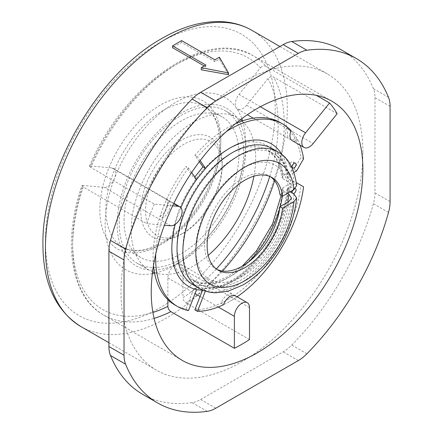 <?xml version="1.0" encoding="UTF-8"?>
<svg xmlns="http://www.w3.org/2000/svg" width="433" height="433" viewBox="0 0 433 433"><rect width="100%" height="100%" fill="white"/><g stroke="black" fill="none" stroke-linecap="round" stroke-linejoin="round"><path stroke-width="0.32" stroke-dasharray="2.17 1.62" d="M362.865 152.248A171.019 98.74 120 0 0 327.445 73.956A171.019 98.74 120 0 0 195.662 119.773A171.019 98.74 120 0 0 121.007 291.88A171.019 98.74 120 0 0 156.427 370.172A171.019 98.74 120 0 0 288.216 324.355A171.019 98.74 120 0 0 362.865 152.248M228.483 74.66L219.417 59.343A171.019 98.74 120 0 0 214.882 61.665L214.882 59.824M205.81 65.058L205.81 66.904A171.019 98.74 120 0 0 201.275 69.816M205.81 66.904L204.214 65.984M214.882 61.665L181.627 42.466A171.019 98.74 120 0 0 172.556 47.706M181.627 42.466L181.627 40.621M219.417 59.343L219.417 57.205M341.345 49.887A198.812 114.783 -60 0 1 373.392 88.63A34.202 19.75 -60 0 1 374.962 97.62L374.962 192.907A34.202 19.75 -60 0 1 373.392 203.716A198.812 114.783 -60 0 1 291.772 345.079A34.202 19.75 -60 0 1 283.198 351.845L200.679 399.486A34.202 19.75 -60 0 1 192.106 402.625A198.812 114.783 -60 0 1 142.533 394.241M172.664 205.799L154.316 204.16L90.827 167.506A149.645 86.394 -60 0 1 253.273 55.814A149.645 86.394 -60 0 1 266.073 66.325L316.371 95.363M154.316 204.16A149.645 86.394 120 0 0 146.755 223.639L164.421 225.22M83.266 186.986A149.645 86.394 120 0 0 72.636 246.501A149.645 86.394 120 0 0 103.628 315.002C70.455 296.562 62.341 242.069 81.902 185.681L83.266 186.986L146.755 223.639M337.118 113.733L273.634 77.079C271.643 76.213 269.759 76.722 267.984 78.6L246.626 105.17A10.69 6.17 -60 0 1 237.501 109.051A10.69 6.17 -60 0 1 236.299 107.936A10.69 6.17 -60 0 1 239.065 94.421L260.428 67.846A145.369 83.926 120 0 0 175.425 64.972A145.369 83.926 120 0 0 90.427 165.996L89.463 166.185L90.827 167.506M90.427 165.996L111.79 167.901A10.69 6.17 -60 0 1 113.354 168.383A10.69 6.17 -60 0 1 115.568 173.281A10.69 6.17 -60 0 1 114.556 178.228A10.69 6.17 -60 0 1 104.229 187.381L82.871 185.476A145.369 83.926 120 0 0 152.898 312.474M266.073 66.325C264.087 65.459 262.203 65.968 260.428 67.846M249.495 339.569L186.006 302.916C184.177 301.655 183.164 299.901 182.986 297.671A145.369 83.926 120 0 0 216.311 268.958M81.902 185.681L82.871 185.476M159.994 216.522A10.69 6.17 120 0 0 167.674 203.364A10.69 6.17 120 0 0 166.597 199.499L169.189 200.993A10.69 6.17 -60 0 1 170.261 204.858A10.69 6.17 -60 0 1 162.581 218.021L159.994 216.522A105.316 60.804 120 0 1 166.597 199.499M162.581 218.021A105.316 60.804 -60 0 1 169.189 200.993M152.346 273.656A99.406 57.394 -60 0 1 105.138 224.245A99.406 57.394 -60 0 1 114.556 178.228A99.406 57.394 -60 0 1 236.299 107.936A99.406 57.394 -60 0 1 241.82 118.68M299.982 145.125A105.316 60.804 120 0 0 291.057 130.631L288.47 129.137A10.69 6.17 120 0 0 289.607 139.134A10.69 6.17 120 0 0 295.073 138.533L297.666 140.027A10.69 6.17 -60 0 1 292.199 140.633M291.057 130.631A105.316 60.804 -60 0 1 297.666 140.027M295.073 138.533A105.316 60.804 120 0 0 288.47 129.137M242.561 120.85A99.406 57.394 -60 0 1 245.717 143.085A99.406 57.394 -60 0 1 175.43 264.828A10.69 6.17 -60 0 1 180.772 264.298A10.69 6.17 -60 0 1 182.986 269.191L182.986 297.671M167.869 299.652L167.869 277.921A10.69 6.17 -60 0 1 175.425 264.828A99.406 57.394 -60 0 1 175.425 264.828A99.406 57.394 -60 0 1 154.597 273.207M245.717 143.085L245.717 150.067A90.854 52.453 120 0 0 181.476 112.975A90.854 52.453 120 0 0 117.229 224.245A90.854 52.453 120 0 0 181.476 261.337A90.854 52.453 120 0 0 245.717 150.067M124.033 220.321A81.236 46.899 -60 0 1 159.49 138.565A81.236 46.899 -60 0 1 222.091 116.802A81.236 46.899 -60 0 1 238.913 153.991A81.236 46.899 -60 0 1 203.456 235.741A81.236 46.899 -60 0 1 140.855 257.505A81.236 46.899 -60 0 1 124.033 220.321M235.471 295.88A10.69 6.17 -60 0 1 236.732 297.081L234.139 295.587A10.69 6.17 120 0 0 232.878 294.38A10.69 6.17 120 0 0 220.927 303.214L223.52 304.708A105.316 60.804 120 0 0 230.123 301.233A105.316 60.804 -60 0 1 223.52 304.708M220.927 303.214A105.316 60.804 120 0 0 227.536 299.739A105.316 60.804 120 0 0 234.139 295.587M236.732 297.081A105.316 60.804 -60 0 1 230.123 301.233A105.316 60.804 120 0 0 237.105 296.822M222.178 163.652A57.567 33.238 120 0 0 181.476 140.151A57.567 33.238 120 0 0 140.768 210.654A57.567 33.238 120 0 0 181.476 234.156A57.567 33.238 120 0 0 222.178 163.652L222.178 166.418A54.179 31.279 -60 0 1 183.868 232.775A54.179 31.279 -60 0 1 145.558 210.654A54.179 31.279 -60 0 1 183.868 144.303A54.179 31.279 -60 0 1 222.178 166.418M119.221 223.098A88.04 50.829 -60 0 1 157.65 134.495A88.04 50.829 -60 0 1 225.496 110.908A88.04 50.829 -60 0 1 243.73 151.214A88.04 50.829 -60 0 1 205.296 239.812A88.04 50.829 -60 0 1 137.456 263.399A88.04 50.829 -60 0 1 119.221 223.098M253.927 176.182A88.04 50.829 120 0 0 255.697 158.126A88.04 50.829 120 0 0 241.998 121.045M240.391 119.752A88.04 50.829 120 0 0 237.468 117.819A88.04 50.829 120 0 0 169.622 141.407A88.04 50.829 120 0 0 131.194 230.01A88.04 50.829 120 0 0 149.423 270.311A88.04 50.829 120 0 0 152.562 271.881M154.484 272.628A88.04 50.829 120 0 0 208.197 255.389M191.662 172.486L188.496 167.982L185.903 166.483L193.995 178.001L194.818 176.978M196.587 179.495L193.995 178.001M188.496 167.982A105.316 60.804 120 0 0 155.739 254.03M202.498 290.245L202.969 289.022L193.995 288.221L185.903 309.081A105.316 60.804 -60 0 1 174.878 304.956M153.482 265.586A105.316 60.804 -60 0 1 185.903 166.483M296.329 182.639L301.005 185.34A105.316 60.804 -60 0 1 227.536 299.739A105.316 60.804 -60 0 1 194.877 309.882M294.05 181.324L282.982 187.716L281.905 189.124L282.971 190.715A75.093 43.354 -60 0 1 282.359 196.089M249.099 261.554A75.093 43.354 -60 0 1 192.577 280.275A75.093 43.354 -60 0 1 192.577 193.567A75.093 43.354 -60 0 1 267.67 150.208A75.093 43.354 -60 0 1 282.971 178.753L281.905 177.368L282.982 175.755L294.05 169.363L301.005 157.314A105.316 60.804 -60 0 0 280.189 122.539M199.353 161.688L194.877 155.323A105.316 60.804 -60 0 1 235.4 123.697M293.265 164.053A2.75 1.586 120 0 0 292.887 161.72A2.75 1.586 120 0 0 291.512 161.855A2.75 1.586 120 0 0 289.72 164.275A2.75 1.586 120 0 0 290.142 166.478A2.75 1.586 120 0 0 291.512 166.342A2.75 1.586 120 0 0 292.351 165.639M292.962 190.179A2.75 1.586 120 0 0 292.887 187.143A2.75 1.586 120 0 0 291.512 187.278A2.75 1.586 120 0 0 289.72 189.697A2.75 1.586 120 0 0 290.142 191.9A2.75 1.586 120 0 0 291.512 191.765A2.75 1.586 120 0 0 292.351 191.061M293 193.497A2.75 1.586 -60 0 1 292.73 193.394A2.75 1.586 -60 0 1 292.508 193.215M292.654 190.358A2.75 1.586 -60 0 1 294.104 188.772A2.75 1.586 -60 0 1 295.349 188.577M203.283 290.316L205.561 290.516L205.345 291.068M287.095 189.124C284.974 211.607 276.081 233.263 260.428 254.09C249.689 267.767 238.193 277.558 225.939 283.463C212.803 289.401 201.935 289.894 193.334 284.946A78.757 45.47 120 0 0 251.605 266.322A78.757 45.47 120 0 0 288.161 190.709L287.095 189.124L288.172 187.711L296.372 182.975M205.561 290.516L202.969 289.022M196.587 289.715L193.995 288.221M301.005 185.34L303.598 186.839M287.501 193.329L282.971 190.715M288.161 190.709L290.105 191.83M279.956 194.698L288.762 189.611L291.463 185.562C289.358 169.574 283.371 158.911 273.499 153.574A75.093 43.354 120 0 0 198.406 196.928A75.093 43.354 120 0 0 198.406 283.642A75.093 43.354 120 0 0 250.729 268.969A75.093 43.354 120 0 0 287.756 202.157M216.965 269.434A53.573 30.932 -60 0 1 215.639 268.741A53.573 30.932 -60 0 1 215.639 206.882A53.573 30.932 -60 0 1 269.212 175.95A53.573 30.932 -60 0 1 270.479 176.751M296.643 185.465L293.991 182.109L288.161 178.742A78.757 45.47 120 0 0 272.092 148.53L280.14 155.983L284.762 165.39L287.095 177.351L288.161 178.742M293.964 172.404L288.172 175.749L287.095 177.351M296.643 170.856L294.05 169.363M282.971 178.753L288.8 182.114L291.463 185.562M226.524 131.432A105.316 60.804 120 0 0 197.464 156.816L200.149 160.638M194.877 155.323L197.464 156.816M303.598 158.808L301.005 157.314M185.903 309.081L188.496 310.58M251.865 30.321A171.019 98.74 -60 0 1 287.285 108.613A171.019 98.74 -60 0 1 166.359 318.066A171.019 98.74 -60 0 1 80.847 326.536M274.652 180.745A149.645 86.394 120 0 0 284.265 124.32A149.645 86.394 120 0 0 273.634 77.079M111.79 167.901L173.703 203.651M260.401 106.734L239.065 94.421M246.626 105.17L313.135 143.572M186.006 302.916A149.645 86.394 120 0 0 222.513 271.058M269.737 176.426A145.369 83.926 120 0 0 267.984 78.6M182.233 360.386L103.628 315.002A149.645 86.394 120 0 0 154.083 318.374M170.743 225.782L104.229 187.381M249.495 307.592L182.986 269.191M167.869 277.921L195.072 293.623M200.068 296.508L218.232 306.997M163.333 110.355A81.236 46.899 120 0 0 105.89 209.848A81.236 46.899 120 0 0 122.718 247.032A81.236 46.899 120 0 0 163.333 243.01A81.236 46.899 120 0 0 220.776 143.518A81.236 46.899 120 0 0 203.948 106.334A81.236 46.899 120 0 0 163.333 110.355M160.313 244.759A85.512 49.367 120 0 0 220.776 140.027A85.512 49.367 120 0 0 160.313 105.116A85.512 49.367 120 0 0 99.844 209.848A85.512 49.367 120 0 0 160.313 244.759M45.427 241.262A162.467 93.804 -60 0 1 160.313 42.282A162.467 93.804 -60 0 1 275.193 108.613A162.467 93.804 -60 0 1 160.313 307.592A162.467 93.804 -60 0 1 45.427 241.262M388.504 97.355L373.392 88.63M390.079 106.35L374.962 97.62M374.962 192.907L390.079 201.632M388.504 212.441L373.392 203.716M306.889 353.81L291.772 345.079M298.315 360.57L283.198 351.845M200.679 399.486L215.796 408.216M207.223 411.35L192.106 402.625M175.235 224.321A82.422 47.587 -60 0 1 180.886 207.661M282.982 175.755A78.757 45.47 120 0 0 224.944 151.009A78.757 45.47 120 0 0 171.841 245.901A78.757 45.47 120 0 0 224.944 279.48A78.757 45.47 120 0 0 282.982 187.716M288.172 187.711A82.422 47.587 -60 0 1 205.042 290.473M288.762 201.578A65.935 38.072 -60 0 1 239.833 277.596A65.935 38.072 -60 0 1 195.803 249.267A65.935 38.072 -60 0 1 239.833 170.093A65.935 38.072 -60 0 1 288.762 189.611M293.991 194.071A78.757 45.47 -60 0 1 257.435 269.689A78.757 45.47 -60 0 1 199.164 288.313M277.921 151.896A78.757 45.47 -60 0 1 293.991 182.109M282.072 154.743A82.422 47.587 -60 0 1 288.172 175.749M280.265 206.487A75.093 43.354 -60 0 1 279.718 208.522M288.8 182.114A75.093 43.354 120 0 0 273.499 153.574L267.67 150.208L275.242 157.19L279.653 166.061L281.905 177.368M279.935 46.526L327.445 73.956M89.463 166.185C123.497 84.776 206.817 26.348 253.273 55.814L331.873 101.198M113.354 168.383L173.86 203.321M237.501 109.051L247.34 114.734M253.327 118.187L289.607 139.134M140.855 257.505L122.718 247.032C132.731 252.764 145.558 251.351 161.195 242.799C192.063 226.048 220.446 176.886 219.526 141.775C219.114 123.952 213.924 112.142 203.948 106.334L222.091 116.802M108.916 342.741L156.427 370.172M181.476 261.337L175.43 264.828M180.772 264.298L232.878 294.38M225.496 110.908L237.468 117.819M137.456 263.399L149.423 270.311M183.868 232.775L181.476 234.156M292.73 193.394L290.142 191.9M295.479 188.636L292.887 187.143M215.639 268.741L218.232 270.241M269.212 175.95L271.805 177.443M295.479 163.214L292.887 161.72M292.73 167.972L290.142 166.478M291.463 198.065C289.028 220.754 279.74 241.69 263.6 260.866C256.385 269.158 248.618 275.707 240.283 280.519L225.999 286.494L214.492 287.956C208.668 287.869 203.31 286.43 198.406 283.642L192.577 280.275L202.676 283.366L214.892 282.105L228.424 276.303L242.177 266.235M281.169 195.402L281.905 189.124"/><path stroke-width="0.65" d="M228.483 72.912L201.275 67.678L201.275 69.816L228.483 74.66L228.483 72.912L219.417 57.205L214.882 59.824L181.627 40.621L172.556 45.86L172.556 47.706L204.214 65.984M201.275 67.678L205.81 65.058L172.556 45.86M157.65 402.966L142.533 394.241A198.812 114.783 -60 0 1 110.485 355.498A34.202 19.75 -60 0 1 108.916 346.508L108.916 251.221A34.202 19.75 -60 0 1 110.485 240.418A198.812 114.783 -60 0 1 192.106 99.049A34.202 19.75 -60 0 1 200.679 92.283L283.198 44.642A34.202 19.75 -60 0 1 291.772 41.503A198.812 114.783 -60 0 1 341.345 49.887L356.456 58.617A198.812 114.783 120 0 0 306.889 50.233A34.202 19.75 120 0 0 298.315 53.367L215.796 101.008A34.202 19.75 120 0 0 207.223 107.774A198.812 114.783 120 0 0 125.602 249.143A34.202 19.75 120 0 0 124.033 259.952L124.033 355.233A34.202 19.75 120 0 0 125.602 364.229A198.812 114.783 120 0 0 157.65 402.966A198.812 114.783 120 0 0 207.223 411.35A34.202 19.75 120 0 0 215.796 408.216L298.315 360.57A34.202 19.75 120 0 0 306.889 353.81A198.812 114.783 120 0 0 388.504 212.441A34.202 19.75 120 0 0 390.079 201.632L390.079 106.35A34.202 19.75 120 0 0 388.504 97.355A198.812 114.783 120 0 0 356.456 58.617M151.241 291.88A149.645 86.394 -60 0 1 216.56 141.288A149.645 86.394 -60 0 1 331.873 101.198A149.645 86.394 -60 0 1 362.865 169.704A149.645 86.394 -60 0 1 297.547 320.296A149.645 86.394 -60 0 1 182.233 360.386A149.645 86.394 -60 0 1 151.241 291.88M337.118 113.733A149.645 86.394 120 0 0 329.562 102.984L305.579 132.817A10.69 6.17 120 0 0 304.015 147.453A10.69 6.17 120 0 0 313.135 143.572L337.118 113.733M316.371 95.363L329.562 102.984M164.421 225.22L170.743 225.782A10.69 6.17 120 0 0 182.076 211.677A10.69 6.17 120 0 0 179.863 206.785A10.69 6.17 120 0 0 178.299 206.303L172.664 205.799M205.345 291.068L197.464 311.381A105.316 60.804 120 0 0 223.52 304.708A10.69 6.17 -60 0 1 235.471 295.88L247.281 302.699A10.69 6.17 120 0 1 249.495 307.592L249.495 339.569A149.645 86.394 120 0 1 234.377 348.3L170.894 311.646C169.059 310.38 168.053 308.632 167.869 306.396L167.869 299.652M304.015 147.453L292.199 140.633A10.69 6.17 -60 0 1 291.057 130.631A105.316 60.804 120 0 0 282.781 124.038A105.316 60.804 120 0 0 226.524 131.432M241.82 118.68A99.406 57.394 -60 0 1 242.561 120.85M234.377 348.3L234.377 316.317A10.69 6.17 120 0 1 239.043 305.563A10.69 6.17 120 0 1 247.281 302.699M154.597 273.207A99.406 57.394 -60 0 1 152.346 273.656M241.998 121.045A88.04 50.829 120 0 0 240.391 119.752M152.562 271.881A88.04 50.829 120 0 0 154.484 272.628M208.197 255.389A88.04 50.829 120 0 0 253.927 176.182M200.149 160.638L205.561 168.334L196.587 179.495L191.662 172.486M155.739 254.03A105.316 60.804 120 0 0 177.465 306.45A105.316 60.804 120 0 0 188.496 310.58L196.587 289.715L203.283 290.316M194.818 176.978L202.969 166.84L199.353 161.688M205.561 168.334L202.969 166.84M177.465 306.45L174.878 304.956A105.316 60.804 -60 0 1 153.482 265.586M197.464 311.381L194.877 309.882L202.498 290.245M235.4 123.697A105.316 60.804 -60 0 1 280.189 122.539L282.781 124.038M292.351 165.639A2.75 1.586 120 0 0 293.265 164.053M292.351 191.061A2.75 1.586 120 0 0 292.962 190.179M295.349 188.577A2.75 1.586 -60 0 1 295.479 188.636A2.75 1.586 -60 0 1 295.901 190.839A2.75 1.586 -60 0 1 294.104 193.259A2.75 1.586 -60 0 1 293 193.497M292.508 193.215A2.75 1.586 -60 0 1 292.654 190.358M296.372 182.975L296.643 182.823L296.329 182.639M237.105 296.822A105.316 60.804 120 0 0 303.598 186.839L296.643 182.823M291.452 198.179L288.762 201.578L279.956 206.665A53.573 30.932 -60 0 1 255.356 256A53.573 30.932 -60 0 1 216.965 269.434M291.463 198.065L288.8 194.081L287.501 193.329M290.105 191.83L293.991 194.071L296.659 198.049L293.958 201.567L282.543 208.159L279.956 206.665M270.479 176.751A53.573 30.932 -60 0 1 279.956 194.698L282.543 196.192A53.573 30.932 120 0 0 271.805 177.443A53.573 30.932 120 0 0 218.232 208.376A53.573 30.932 120 0 0 218.232 270.241A53.573 30.932 120 0 0 257.083 258.344A53.573 30.932 120 0 0 282.543 208.159M277.921 151.896L272.092 148.53A78.757 45.47 120 0 0 193.334 194.006A78.757 45.47 120 0 0 193.334 284.946L199.164 288.313A78.757 45.47 -60 0 1 199.164 197.367A78.757 45.47 -60 0 1 277.921 151.896C288.248 157.444 294.494 168.67 296.654 185.573L293.958 189.605L282.543 196.192M299.982 145.125A105.316 60.804 120 0 1 303.598 158.808L296.643 170.856L293.964 172.404M294.104 163.349A2.75 1.586 -60 0 1 295.479 163.214A2.75 1.586 -60 0 1 295.901 165.417A2.75 1.586 -60 0 1 294.104 167.836A2.75 1.586 -60 0 1 292.73 167.972A2.75 1.586 -60 0 1 292.307 165.769A2.75 1.586 -60 0 1 294.104 163.349M251.865 30.321C242.691 25.065 232.537 22.175 221.415 21.65C202.373 20.946 182.596 26.521 162.083 38.369L162.083 38.369C97.842 73.816 41.503 171.392 42.921 244.753C43.121 283.442 55.76 310.699 80.847 326.536A171.019 98.74 -60 0 1 45.427 248.244A171.019 98.74 -60 0 1 166.359 38.791A171.019 98.74 -60 0 1 251.865 30.321L279.935 46.526M215.796 101.008L200.679 92.283M207.223 107.774L192.106 99.049M173.703 203.651L178.299 206.303M305.579 132.817L260.401 106.734M222.513 271.058A149.645 86.394 120 0 0 274.652 180.745M216.311 268.958A145.369 83.926 120 0 0 269.737 176.426M154.083 318.374A149.645 86.394 120 0 0 170.894 311.646M152.898 312.474A145.369 83.926 120 0 0 167.869 306.396M195.072 293.623L200.068 296.508M218.232 306.997L234.377 316.317M283.198 44.642L298.315 53.367M306.889 50.233L291.772 41.503M125.602 364.229L110.485 355.498M124.033 355.233L108.916 346.508M108.916 251.221L124.033 259.952M125.602 249.143L110.485 240.418M197.107 289.764A82.422 47.587 -60 0 1 171.841 248.894A82.422 47.587 -60 0 1 175.235 224.321M180.886 207.661A82.422 47.587 -60 0 1 197.107 178.851M293.958 189.605A69.599 40.182 120 0 0 242.426 168.589A69.599 40.182 120 0 0 195.803 252.255A69.599 40.182 120 0 0 242.426 282.089A69.599 40.182 120 0 0 293.958 201.567M205.042 168.978A82.422 47.587 -60 0 1 282.072 154.743M282.359 196.089A75.093 43.354 -60 0 1 280.265 206.487M279.718 208.522A75.093 43.354 -60 0 1 249.099 261.554M287.756 202.157A75.093 43.354 120 0 0 288.8 194.081M173.86 203.321L179.863 206.785M247.34 114.734L253.327 118.187M80.847 326.536L108.916 342.741M199.164 288.313C204.257 291.209 209.837 292.703 215.899 292.795L227.904 291.268L242.864 285.011C251.605 279.962 259.773 273.077 267.35 264.363C284.405 244.082 294.169 221.977 296.654 198.049M242.177 266.235L256.46 250.853L272.574 223.91L281.169 195.402"/></g></svg>
